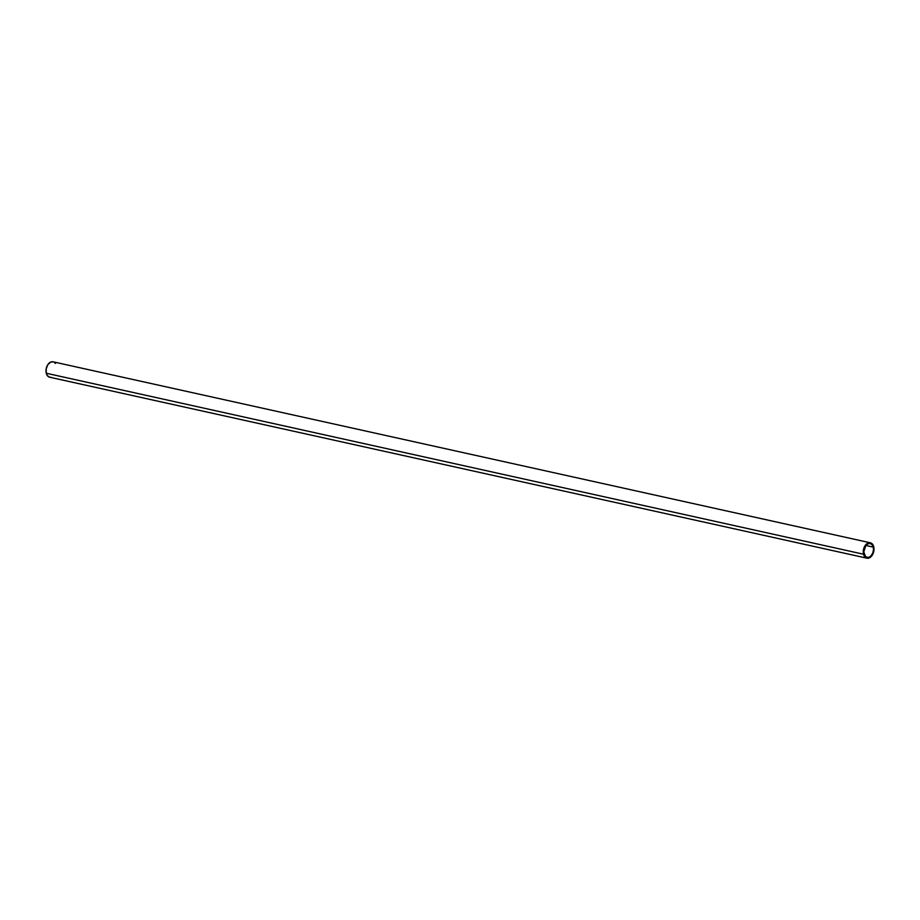 <?xml version="1.0" encoding="UTF-8"?>
<svg xmlns="http://www.w3.org/2000/svg" width="920" height="920" viewBox="0 0 920 920"><rect width="100%" height="100%" fill="white"/><g stroke="black" fill="none" stroke-linecap="round" stroke-linejoin="round"><path stroke-width="1.38" d="M863.535 554.219A7.889 5.221 -77.5 0 1 864.834 546.043A7.889 5.221 -77.5 0 1 870.331 542.788A7.889 5.221 -77.5 0 1 873.724 546.756L872.321 543.973L870.044 542.731L867.951 543.064L865.524 545.031L863.822 548.297L863.259 552.08L863.96 555.484L865.341 557.382L868.779 558.106L871.734 555.944L873.816 551.183L873.724 546.756A7.889 5.221 -77.5 0 1 872.424 554.933A7.889 5.221 -77.5 0 1 866.928 558.187A7.889 5.221 -77.5 0 1 863.535 554.219L46.276 373.244L863.535 554.219M870.331 542.788L53.072 361.813A7.889 5.221 102.5 0 0 47.575 365.067A7.889 5.221 102.5 0 0 46.276 373.244L47.311 375.578L49.45 377.154M873.241 547.112A7.141 4.726 -77.5 0 1 872.068 554.518A7.141 4.726 -77.5 0 1 867.088 557.462A7.141 4.726 -77.5 0 1 864.018 553.863A7.141 4.726 -77.5 0 1 865.191 546.457A7.141 4.726 -77.5 0 1 870.17 543.513A7.141 4.726 -77.5 0 1 873.241 547.112L865.869 545.479L873.241 547.112L873.482 549.734L872.746 553.127L870.619 556.312L868.284 557.497L865.651 556.738L863.765 551.931L865.812 545.548L868.02 543.766L870.366 543.559L871.976 544.594L873.241 547.112M55.43 363.446L54.222 362.296M53.291 361.859L50.692 362.089L47.851 364.63L46.184 368.816L46.276 373.244A7.889 5.221 102.5 0 0 49.668 377.211L866.928 558.187M49.956 377.269L50.991 377.246"/></g></svg>
